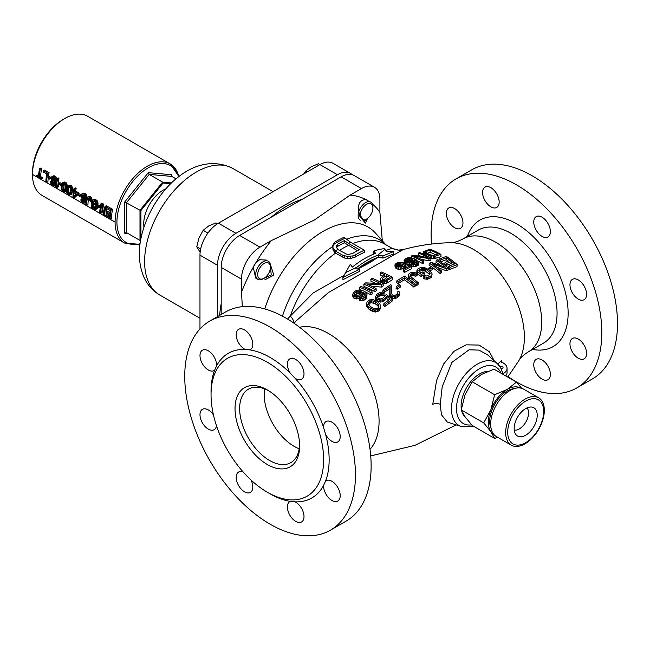 <?xml version="1.0" encoding="UTF-8"?>
<svg xmlns="http://www.w3.org/2000/svg" width="650" height="650" viewBox="0 0 650 650"><rect width="100%" height="100%" fill="white"/><g stroke="black" fill="none" stroke-linecap="round" stroke-linejoin="round"><path stroke-width="0.97" d="M576.818 387.928A120.705 69.688 60 0 0 601.811 332.67A120.705 69.688 -120 0 0 549.128 211.201A120.705 69.688 -120 0 0 456.113 178.864L471.794 169.804A120.705 69.688 -120 0 1 564.809 202.142A120.705 69.688 -120 0 1 617.5 323.619A120.705 69.688 60 0 1 592.499 378.869L576.818 387.928A120.705 69.688 60 0 1 508.073 376.626M431.527 244.051A120.705 69.688 60 0 1 431.113 234.122A120.705 69.688 -120 0 1 456.113 178.864M550.371 374.335A11.741 6.784 -120 0 0 545.244 362.521A11.741 6.784 -120 0 0 536.193 359.369A11.741 6.784 -120 0 0 533.756 364.748A11.741 6.784 -120 0 0 538.883 376.569A11.741 6.784 -120 0 0 547.934 379.714A11.741 6.784 -120 0 0 550.371 374.335M586.568 353.429A11.741 6.784 -120 0 0 581.449 341.616A11.741 6.784 -120 0 0 572.398 338.471A11.741 6.784 -120 0 0 569.961 343.842A11.741 6.784 -120 0 0 575.087 355.664A11.741 6.784 -120 0 0 584.139 358.808A11.741 6.784 -120 0 0 586.568 353.429M586.568 294.312A11.741 6.784 -120 0 0 581.449 282.49A11.741 6.784 -120 0 0 572.398 279.346A11.741 6.784 -120 0 0 569.961 284.724A11.741 6.784 -120 0 0 575.087 296.538A11.741 6.784 -120 0 0 584.139 299.691A11.741 6.784 -120 0 0 586.568 294.312M550.371 231.603A11.741 6.784 -120 0 0 545.244 219.781A11.741 6.784 -120 0 0 536.193 216.637A11.741 6.784 -120 0 0 533.756 222.016A11.741 6.784 -120 0 0 538.883 233.838A11.741 6.784 -120 0 0 547.934 236.982A11.741 6.784 -120 0 0 550.371 231.603M499.168 202.044A11.741 6.784 -120 0 0 494.041 190.222A11.741 6.784 -120 0 0 484.989 187.078A11.741 6.784 -120 0 0 482.56 192.457A11.741 6.784 -120 0 0 487.687 204.271A11.741 6.784 -120 0 0 496.738 207.423A11.741 6.784 -120 0 0 499.168 202.044M462.962 222.95A11.741 6.784 -120 0 0 457.836 211.128A11.741 6.784 -120 0 0 448.784 207.984A11.741 6.784 -120 0 0 446.355 213.354A11.741 6.784 -120 0 0 451.482 225.176A11.741 6.784 -120 0 0 460.533 228.321A11.741 6.784 -120 0 0 462.962 222.95M501.735 360.474L501.767 362.619L501.735 360.474L497.697 364L501.735 360.474L501.321 361.327L502.279 362.456A13.049 7.532 180 0 1 507.049 368.282A13.049 7.532 180 0 1 503.035 373.717M507.049 368.282L507.049 372.539A13.049 7.532 180 0 1 505.684 375.903M499.98 366.624A1.958 1.129 180 0 1 502.458 366.762A1.958 1.129 180 0 1 503.027 367.559A1.958 1.129 180 0 1 501.223 368.688M426.343 253.573L430.137 252.314A86.962 50.212 60 0 1 435.663 254.824M406.364 261.56L408.696 260.666L411.816 260.886A91.349 52.739 60 0 1 411.913 260.926M382.655 280.41L386.579 277.826A92.276 53.276 60 0 1 388.156 278.631M354.551 295.685L357.207 293.483L360.303 293.272A88.359 51.017 60 0 1 360.969 293.564M368.217 304.484L369.054 303.493L371.467 302.664L375.342 303.859A88.026 50.822 60 0 1 376.976 305.094L378.154 306.353L378.682 308.132M528.198 351.959C523.437 355.014 520.276 357.979 518.724 360.848L507.731 377.081L518.724 360.848C520.276 357.979 523.437 355.014 528.198 351.959A65.244 37.667 60 0 0 541.718 322.091A65.244 37.667 60 0 1 528.198 351.959L543.546 343.094A65.244 37.667 60 0 0 557.066 313.227A65.244 37.667 -120 0 0 528.58 247.569A65.244 37.667 -120 0 0 478.302 230.084L462.954 238.948A65.244 37.667 60 0 1 513.232 256.425A65.244 37.667 60 0 1 541.718 322.091A65.244 37.667 -120 0 0 513.232 256.425A65.244 37.667 -120 0 0 462.954 238.948C457.925 241.548 453.781 242.799 450.515 242.71A71.573 41.324 -120 0 1 524.387 337.252A71.573 41.324 60 0 1 518.724 360.848A71.573 41.324 60 0 0 524.387 337.252A71.573 41.324 -120 0 0 450.515 242.71C434.631 243.043 418.836 245.334 403.122 249.6L328.518 292.492L295.774 321.246L328.518 292.492L403.122 249.6L398.418 250.112M494.227 360.848L489.483 351.845L479.164 345.085L466.172 344.825L453.927 351.349L443.625 364.008L436.573 380.453L432.754 404.3A6.524 3.77 180 0 1 440.261 404.292L441.431 414.716L447.298 422.061L441.431 414.716L440.261 404.292L442.179 386.896L451.872 362.416L469.089 349.781L479.017 350.114L487.736 354.941L479.017 350.114L469.089 349.781L451.872 362.416L442.179 386.896L440.261 404.292A6.524 3.77 180 0 0 432.754 404.3L436.573 380.453L443.625 364.008L453.927 351.349L466.172 344.825L479.164 345.085L489.483 351.845L494.227 360.848M430.219 257.985L434.679 258.546L441.041 256.669L440.887 254.394L434.525 256.287L428.667 255.198L428.781 256.774M428.667 255.198A91.528 52.845 60 0 0 425.149 253.508L423.581 251.696L423.832 254.629M420.851 259.236L429.024 260.861L430.918 260.138L430.755 257.887L428.862 258.611L414.213 256.116A93.324 53.885 60 0 1 423.613 260.764L422.354 261.3L422.516 263.534L423.776 262.998L423.613 260.764M418.031 261.121A90.911 52.487 60 0 1 422.516 263.534M430.755 257.887A91.918 53.072 60 0 0 419.729 252.59L418.462 253.078L418.624 255.328A89.554 51.708 60 0 1 420.745 256.165M404.097 260.146L405.251 258.773L407.574 257.887L410.889 257.774L414.326 258.733A93.795 54.153 60 0 1 415.967 259.521L418.478 262.072L416.496 263.965L413.457 264.436L410.971 263.941L416.358 262.803L416.91 261.836L414.919 259.992A93.949 54.243 60 0 0 414.448 259.756L413.327 261.406L410.995 262.275L406.323 262.064A94.697 54.673 60 0 0 405.153 261.536L404.097 260.146L404.251 262.373L405.316 263.754M410.971 263.941L411.133 266.167L415.374 266.557L418.299 265.176L418.478 262.072M413.481 263.624L414.611 261.983A91.325 52.723 60 0 1 415.074 262.21L416.276 263.023M408.07 264.623L411.158 264.501M404.56 272.399L411.637 268.645L411.483 266.427L404.406 270.181L404.56 272.399A92.601 53.462 60 0 0 403.374 271.733L403.219 269.514L409.256 266.289A94.916 54.803 60 0 0 405.494 264.322L404.349 265.874L401.822 266.979L396.923 266.784L397.085 268.994L400.229 269.417L404.503 268.092L405.649 266.533A92.308 53.292 60 0 1 407.241 267.337M396.923 266.784A95.225 54.982 60 0 0 395.988 266.362L394.924 264.908L395.086 267.134L396.142 268.58A92.617 53.471 60 0 1 397.085 268.994M397.394 266.094L403.406 264.493L403.252 262.275L397.239 263.876L396.484 264.948L397.264 265.891A95.192 54.966 60 0 1 397.735 266.102L401.928 265.956L405.364 263.226A94.843 54.754 60 0 1 411.483 266.427M380.38 279.069L381.298 277.371L385.011 274.934A94.892 54.787 60 0 0 380.104 272.838L381.339 272.041A94.973 54.836 60 0 1 392.373 277.339L386.149 281.125L382.143 280.954A94.25 54.413 60 0 0 381.201 280.459L380.38 279.069L380.534 281.296L381.355 282.685M380.104 272.838L380.258 275.064A92.276 53.276 60 0 1 383.061 276.201M382.298 283.181L384.776 283.514L387.571 282.799L392.535 279.557L392.373 277.339M371.816 286.284L381.396 287.072L383.248 285.764L383.086 283.53L381.233 284.838L366.697 283.952A92.877 53.617 60 0 1 376.098 288.592L374.871 289.518L375.026 291.769L376.261 290.834L376.098 288.592M383.086 283.53A94.031 54.291 60 0 0 372.06 278.241L370.825 279.11A93.852 54.186 60 0 1 380.437 283.603L365.682 282.848L363.838 284.229L363.992 286.471A89.993 51.959 60 0 1 369.696 288.933M371.581 289.876A89.993 51.959 60 0 1 375.026 291.769M370.825 279.11L370.979 281.344A91.236 52.674 60 0 1 375.229 283.124M370.931 294.938L372.158 293.979L372.003 291.728L370.768 292.687L370.931 294.938A89.082 51.431 60 0 0 364.821 291.736M372.003 291.728L371.572 289.843A92.284 53.284 60 0 0 369.688 288.844L370.11 290.664A92.007 53.121 60 0 0 360.969 286.439L359.734 287.398L359.897 289.648A89.082 51.431 60 0 1 361.392 290.233M352.706 294.263L353.811 292.191L356.086 290.599L359.352 289.924L362.773 290.672A91.325 52.731 60 0 1 364.423 291.46L365.861 292.459L366.966 294.434L366.649 295.669L365.048 297.318L362.058 298.48L359.596 298.269L364.886 295.799L365.105 293.694L363.399 292.281A91.065 52.577 60 0 0 362.928 292.045L361.855 294.458L359.58 296.034L354.957 296.522A89.253 51.529 60 0 0 353.787 296.002L352.706 294.263L352.861 296.538L353.949 298.269A86.588 49.993 60 0 1 355.119 298.789L359.734 298.301M359.596 298.269L359.751 300.536L363.951 300.3L366.811 297.928L366.966 294.434M360.994 297.562L362.798 295.758L363.082 294.296A88.416 51.049 60 0 1 363.553 294.523L365.267 295.945M449.719 269.36L456.958 266.671L457.251 264.672L450.011 267.377L449.719 269.36A88.303 50.984 60 0 0 448.37 268.206M457.251 264.672A88.798 51.269 60 0 0 446.306 256.384L439.075 259.09A90.959 52.512 60 0 1 440.481 260.033L446.517 257.749A89.196 51.496 60 0 1 450.263 260.431L445.039 262.397L444.746 264.371A88.083 50.854 60 0 1 446.144 265.444L451.368 263.486A86.523 49.953 60 0 1 452.79 264.615M440.196 262.007L446.225 259.748A86.523 49.953 60 0 1 448.264 261.17M437.084 267.337L446.29 270.741L448.102 270.002L448.394 268.019L446.574 268.767L432.209 263.77A92.909 53.641 60 0 1 441.504 270.952L440.286 271.497L439.993 273.463L441.22 272.919L441.504 270.952M445.039 262.397A90.74 52.39 60 0 1 446.428 263.461L451.661 261.503A89.196 51.496 60 0 1 454.667 263.924L448.63 266.207L448.37 267.995A91.374 52.756 60 0 0 437.458 259.732L436.239 260.227A91.674 52.926 60 0 1 445.802 267.345L431.177 262.389L429.341 263.209L429.057 265.176A90.513 52.26 60 0 1 431.494 266.825M432.843 267.792A90.513 52.26 60 0 1 439.993 273.463M436.239 260.227L435.955 262.202A89.034 51.399 60 0 1 440.44 265.33M429.731 270.879L432.583 269.547L432.876 267.589L430.016 268.929L429.747 270.757M421.306 274.487A94.933 54.811 60 0 0 417.804 271.911L416.951 270.075L416.78 273.089L417.519 273.853A92.324 53.3 60 0 1 421.021 276.437L424.101 274.828L424.385 272.886L421.306 274.487L421.021 276.437M417.073 271.148L416.78 273.089L417.519 273.853L417.804 271.911M423.386 276.136L423.101 278.078L424.466 278.915L427.489 279.216L431.397 277.233L432.039 274.487L430.885 275.99L427.781 277.266L424.751 276.965L423.386 276.136L424.629 275.486L426.603 275.998L429.504 274.828L430.251 273.536L429.244 271.928L428.959 273.877L429.674 274.723M419.226 271.537L422.126 270.351L425.466 271.237A91.658 52.918 60 0 1 428.959 273.877M409.963 276.811L412.449 275.429L415.797 276.242L417.04 275.576L417.324 273.626L416.081 274.3L413.822 273.471L411.678 273.78L410.101 275.543L411.117 277.071A95.249 54.99 60 0 1 418.299 282.75L417.056 283.465L416.772 285.415L418.015 284.7L418.299 282.75M417.056 283.465A95.257 54.998 60 0 0 409.874 277.777L408.387 275.933L408.273 274.812L408.102 277.875L409.589 279.719A92.649 53.495 60 0 1 416.772 285.415M413.863 287.113L415.106 286.374L415.391 284.432L414.148 285.163L413.863 287.113A92.617 53.471 60 0 0 404.332 279.768L398.076 283.579A92.332 53.308 60 0 0 396.662 282.628L396.947 280.678L404.454 276.144A95.249 54.99 60 0 1 415.391 284.432M397.207 289.193L400.14 287.316L400.433 285.374L397.491 287.251L397.207 289.193A91.942 53.081 60 0 0 396.045 288.332L396.329 286.382L399.262 284.505A94.827 54.746 60 0 1 400.433 285.374M397.8 291.712L398.848 291.021L399.644 293.239L398.019 295.376L394.371 296.798L391.471 296.002A93.291 53.861 60 0 0 391.007 295.628L390.016 293.914L390.154 286.609L384.239 290.615A93.291 53.861 60 0 0 383.061 289.827L390.658 284.708A94.372 54.486 60 0 1 391.836 285.496L391.771 293.727L392.275 294.751A93.502 53.983 60 0 1 392.738 295.124L394.948 295.352L397.077 294.255L397.898 293.361L397.8 291.712L397.784 294.507M383.061 289.827L382.777 291.793A90.659 52.341 60 0 1 383.955 292.581L389.862 288.559L389.732 295.864L390.723 297.586A90.659 52.341 60 0 1 391.178 297.96L394.087 298.756L396.882 297.903L398.978 296.148L399.644 293.239M384.792 306.483L392.023 301.267L392.308 299.301L385.084 304.501L384.792 306.483A88.831 51.285 60 0 0 383.646 305.5L383.939 303.526L390.098 299.073A92.796 53.576 60 0 0 386.401 296.099L385.206 298.334L382.631 299.845L380.876 300.081L377.707 299.301L377.423 301.267L380.583 302.055L382.346 301.811L384.914 300.3L386.108 298.058A90.155 52.057 60 0 1 388.668 300.089M377.707 299.301A91.374 52.756 60 0 0 376.773 298.626L375.724 296.376L375.44 298.342L376.488 300.592A88.725 51.228 60 0 1 377.423 301.267M377.187 297.724L380.161 295.579L382.631 295.799L383.906 294.897L384.191 292.939L382.923 293.841L380.453 293.613L378.089 294.978L377.309 296.546L378.072 298.009A91.626 52.902 60 0 1 378.544 298.342L380.583 298.911L382.769 298.35L386.295 294.474A92.991 53.69 60 0 1 392.308 299.301M379.868 309.814L380.534 306.434L380.161 307.832L377.585 309.806L374.489 309.977L370.858 308.417L370.565 310.408L375.537 312.049L378.812 311.001L379.868 309.814L380.161 307.832M370.858 308.417A88.798 51.269 60 0 0 368.761 306.832L367.323 305.142L366.746 303.176L366.519 306.15L368.469 308.823A86.125 49.725 60 0 1 370.565 310.408M429.983 250.047L425.571 251.704L426.408 253.053A91.219 52.666 60 0 1 429.934 254.743L433.314 255.418L438.198 253.988A89.635 51.748 60 0 0 429.983 250.047L430.137 252.314M426.181 251.314L426.302 252.972M425.571 251.704L425.628 252.468M423.581 251.696L429.853 249.104A89.253 51.529 60 0 1 440.887 254.394M422.354 261.3A93.535 53.999 60 0 0 411.328 256.011L413.213 255.206L428.082 257.562A92.194 53.227 60 0 0 418.462 253.078M412.368 258.976A93.974 54.259 60 0 0 411.661 258.659L408.533 258.44L406.209 259.334L405.657 260.219L406.437 261.129A94.599 54.616 60 0 1 407.136 261.438L410.898 261.414L412.75 260.317L412.368 258.976L412.482 260.593M394.924 264.908L396.077 263.412L398.596 262.291L403.252 262.275M403.219 269.514A95.217 54.974 60 0 1 404.406 270.181M382.501 278.184L386.425 275.608A94.892 54.787 60 0 1 389.951 277.461L386.027 280.036L383.378 280.109A94.396 54.502 60 0 0 382.671 279.736L382.111 278.72L382.501 278.184L382.598 279.662M363.838 284.229A92.625 53.479 60 0 1 374.871 289.518M448.63 266.207A90.959 52.512 60 0 1 450.011 267.377M429.341 263.209A93.145 53.779 60 0 1 440.286 271.497M430.016 268.929A93.884 54.202 60 0 0 428.846 268.068L431.706 266.727A93.429 53.942 60 0 1 432.876 267.589M429.244 271.928A94.274 54.429 60 0 0 425.75 269.287L423.499 268.418L421.354 268.653L418.925 270.181L419.274 271.424A94.843 54.754 60 0 1 421.143 272.789L422.996 271.83A94.681 54.665 60 0 1 424.385 272.886M416.951 270.075L418.096 268.645L421.208 267.345L424.255 267.491L426.977 268.686A94.12 54.34 60 0 1 430.471 271.326L431.941 273.309L432.039 274.487M408.273 274.812L409.435 273.293L411.531 272.415L414.594 272.472L417.324 273.626M396.947 280.678A94.949 54.819 60 0 1 398.361 281.629L398.076 283.579M414.148 285.163A95.225 54.982 60 0 0 404.617 277.826L398.361 281.629M396.329 286.382A94.559 54.592 60 0 1 397.491 287.251M375.724 296.376L376.911 294.19L379.486 292.671L384.191 292.939M383.939 303.526A91.479 52.812 60 0 1 385.084 304.501M366.746 303.176L367.112 301.868L369.688 299.894L372.808 299.553L376.472 300.909A90.959 52.512 60 0 1 378.568 302.502L379.99 304.289L380.534 306.434M377.268 303.119A90.683 52.358 60 0 0 375.635 301.884L371.759 300.682L369.338 301.511L368.331 303.314L370.069 306.158A89.131 51.456 60 0 1 371.694 307.393L373.303 308.319L376.651 308.669L377.951 308.035L378.974 306.15L378.446 304.379L377.268 303.119L376.976 305.094M359.734 287.398A91.723 52.959 60 0 1 370.768 292.687M360.848 291.33A91.016 52.544 60 0 0 360.141 291.021L357.045 291.224L354.77 292.817L354.25 294.125L355.038 295.238A89.57 51.716 60 0 1 355.745 295.555L359.458 294.889L361.262 293.093L360.848 291.33L361.002 293.516M435.817 256.059L435.971 258.318M434.525 256.287L434.679 258.546M433.209 256.319L433.371 258.57M431.421 256.092L431.584 258.342M430.056 255.734L430.186 257.554M425.149 253.508L425.254 254.971M424.19 252.923L424.304 254.524M423.678 252.379L423.808 254.296M428.862 258.611L429.024 260.861M411.328 256.011L411.458 257.879M407.916 262.405L408.07 264.558M409.248 262.438L409.402 264.656M406.323 262.064L406.445 263.746M405.153 261.536L405.275 263.266M404.406 260.837L404.56 263.055M418.145 262.949L418.299 265.176M417.332 263.567L417.487 265.801M416.496 263.965L416.65 266.191M415.212 264.331L415.374 266.557M413.457 264.436L413.619 266.654M411.889 264.217L412.043 266.443M416.618 261.267L416.699 262.438M416.122 260.796L416.268 262.852M414.919 259.992L415.074 262.21M414.448 259.756L414.611 261.983M414.131 260.796L414.294 263.023M413.327 261.406L413.481 263.591M412.279 261.893L412.392 263.486M410.995 262.275L411.109 263.876M412.856 259.391L412.888 259.862M411.661 258.659L411.816 260.886M410.751 258.448L410.906 260.674M409.63 258.342L409.784 260.569M408.533 258.44L408.696 260.666M407.672 258.643L407.834 260.869M406.209 259.334L406.331 261.04M405.819 259.724L405.876 260.609M405.494 264.322L405.649 266.533M405.153 265.208L405.308 267.426M404.349 265.874L404.503 268.092M403.098 266.541L403.252 268.751M401.822 266.979L401.976 269.197M400.075 267.199L400.229 269.417M398.515 267.093L398.669 269.311M395.988 266.362L396.142 268.58M395.233 265.639L395.395 267.857M402.001 262.917L402.155 265.135M400.652 262.73L400.806 264.948M399.555 262.868L399.709 265.086M398.491 263.209L398.645 265.428M397.239 263.876L397.386 265.947M396.638 264.42L396.711 265.363M382.143 280.954L382.289 283.075M383.053 281.19L383.207 283.416M381.201 280.459L381.347 282.555M380.697 279.963L380.859 282.181M387.416 280.572L387.571 282.799M386.149 281.125L386.303 283.359M384.613 281.287L384.776 283.514M386.425 275.608L386.579 277.826M381.233 284.838L381.396 287.072M440.481 260.033L440.245 261.641M446.517 257.749L446.225 259.748M439.075 259.09L438.839 260.658M451.661 261.503L451.368 263.486M446.428 263.461L446.144 265.444M446.574 268.767L446.29 270.741M428.846 268.068L428.586 269.872M431.681 275.283L431.397 277.233M430.885 275.99L430.601 277.94M429.032 276.933L428.748 278.882M427.781 277.266L427.489 279.216M426.497 277.306L426.213 279.256M424.751 276.965L424.466 278.915M429.967 272.773L429.691 274.633M425.75 269.287L425.466 271.237M424.613 268.71L424.328 270.66M423.499 268.418L423.207 270.368M422.411 268.401L422.126 270.351M421.354 268.653L421.07 270.603M419.51 269.596L419.242 271.391M418.925 270.181L418.819 270.879M416.081 274.3L415.797 276.242M414.944 273.739L414.659 275.681M413.822 273.471L413.538 275.413M412.734 273.488L412.449 275.429M411.678 273.78L411.385 275.722M410.849 274.243L410.564 276.185M410.256 274.869L410.142 275.641M409.874 277.777L409.589 279.719M408.907 276.827L408.623 278.769M408.387 275.933L408.102 277.875M404.617 277.826L404.332 279.768M384.239 290.615L383.955 292.581M390.154 286.609L389.862 288.559M390.016 293.914L389.732 295.864M390.293 294.751L390.008 296.701M391.007 295.628L390.723 297.586M391.471 296.002L391.178 297.96M392.608 296.611L392.316 298.569M394.371 296.798L394.087 298.756M395.679 296.611L395.387 298.569M397.174 295.945L396.882 297.903M398.019 295.376L397.727 297.334M399.262 294.19L398.978 296.148M384.808 295.523L384.637 296.676M377.471 295.758L377.341 296.652M378.089 294.978L377.804 296.944M379.364 294.06L379.08 296.026M380.453 293.613L380.161 295.579M381.558 293.483L381.266 295.441M382.923 293.841L382.631 295.799M376.025 297.489L375.741 299.455M376.773 298.626L376.488 300.592M379.299 299.845L379.015 301.819M380.876 300.081L380.583 302.055M382.631 299.845L382.346 301.811M383.931 299.252L383.638 301.218M385.206 298.334L384.914 300.3M386.035 297.391L385.743 299.358M386.401 296.099L386.108 298.058M366.811 304.159L366.519 306.15M367.323 305.142L367.031 307.133M367.811 305.809L367.518 307.808M368.761 306.832L368.469 308.823M372.231 309.164L371.938 311.155M373.141 309.554L372.848 311.545M374.489 309.977L374.197 311.967M375.83 310.05L375.537 312.049M377.585 309.806L377.293 311.797M379.104 309.01L378.812 311.001M378.446 304.379L378.154 306.353M368.509 302.494L368.371 303.42M369.338 301.511L369.054 303.493M370.646 300.844L370.354 302.835M371.759 300.682L371.467 302.664M374.018 301.023L373.734 303.006M375.635 301.884L375.342 303.859M369.688 288.844L369.809 290.501M357.849 296.546L358.012 298.805M356.533 296.725L356.696 298.984M359.58 296.034L359.726 298.155M360.831 295.303L360.986 297.416M361.855 294.458L362.009 296.717M362.643 293.507L362.798 295.758M362.928 292.045L363.082 294.296M363.399 292.281L363.553 294.523M364.601 293.158L364.764 295.409M365.105 293.694L365.219 295.246M360.506 298.48L360.669 300.747M362.058 298.48L362.221 300.755M363.789 298.033L363.951 300.3M365.048 297.318L365.211 299.585M365.861 296.644L366.023 298.902M366.649 295.669L366.811 297.928M353.023 295.165L353.186 297.432M353.787 296.002L353.949 298.269M354.957 296.522L355.119 298.789M354.396 293.418L354.477 294.621M354.77 292.817L354.933 295.084M356.2 291.639L356.363 293.898M357.045 291.224L357.207 293.483M358.126 290.916L358.288 293.174M359.239 290.883L359.393 293.134M360.141 291.021L360.303 293.272M361.343 291.817L361.392 292.451M461.346 409.248A26.097 15.072 -60 0 1 461.102 405.925A26.097 15.072 -60 0 1 487.671 371.442M465.164 416.91A26.097 15.072 -60 0 1 461.727 411.068M371.134 465.855A120.705 69.688 60 0 1 346.133 521.113L330.452 530.164A120.705 69.688 60 0 1 237.437 497.827A120.705 69.688 60 0 1 184.746 376.358A120.705 69.688 -120 0 1 209.747 321.1L225.436 312.041A120.705 69.688 -120 0 1 318.451 344.378A120.705 69.688 -120 0 1 371.134 465.855M209.747 321.1A120.705 69.688 -120 0 1 302.762 353.438A120.705 69.688 -120 0 1 355.452 474.906A120.705 69.688 60 0 1 330.452 530.164M236.194 334.693A11.741 6.784 -120 0 0 245.156 349.424L249.884 349.895A11.741 6.784 -120 0 0 250.372 349.659A11.741 6.784 -120 0 0 252.801 344.281A11.741 6.784 -120 0 0 247.674 332.459A11.741 6.784 -120 0 0 238.623 329.314A11.741 6.784 -120 0 0 236.194 334.693M287.398 364.252A11.741 6.784 -120 0 0 290.306 373.23L295.043 378.227A11.741 6.784 -120 0 0 301.567 379.218A11.741 6.784 -120 0 0 304.005 373.839A11.741 6.784 -120 0 0 298.878 362.026A11.741 6.784 -120 0 0 289.827 358.873A11.741 6.784 -120 0 0 287.398 364.252M323.602 426.961A11.741 6.784 -120 0 0 323.627 427.733L325.585 434.33A11.741 6.784 -120 0 0 337.773 441.927A11.741 6.784 -120 0 0 340.21 436.548A11.741 6.784 -120 0 0 335.083 424.726A11.741 6.784 -120 0 0 326.032 421.582A11.741 6.784 -120 0 0 323.602 426.961M340.21 495.674A11.741 6.784 -120 0 0 335.083 483.852A11.741 6.784 -120 0 0 326.032 480.707A11.741 6.784 -120 0 0 325.585 481L323.627 485.339A11.741 6.784 -120 0 0 323.602 486.078A11.741 6.784 -120 0 0 328.721 497.9A11.741 6.784 -120 0 0 337.773 501.044A11.741 6.784 -120 0 0 340.21 495.674M304.005 516.571A11.741 6.784 -120 0 0 295.043 501.841L290.314 501.369A11.741 6.784 -120 0 0 289.827 501.605A11.741 6.784 -120 0 0 287.398 506.984A11.741 6.784 -120 0 0 292.524 518.806A11.741 6.784 -120 0 0 301.567 521.95A11.741 6.784 -120 0 0 304.005 516.571M243.173 471.989A11.741 6.784 -120 0 0 238.623 472.046A11.741 6.784 -120 0 0 236.194 477.425A11.741 6.784 -120 0 0 241.321 489.247A11.741 6.784 -120 0 0 250.372 492.391A11.741 6.784 -120 0 0 252.801 487.012A11.741 6.784 -120 0 0 250.998 479.993M213.468 415.001A11.741 6.784 -120 0 0 202.418 409.338A11.741 6.784 -120 0 0 199.989 414.716A11.741 6.784 -120 0 0 205.116 426.538A11.741 6.784 -120 0 0 214.167 429.683A11.741 6.784 -120 0 0 216.491 425.774M199.989 355.599A11.741 6.784 -120 0 0 205.116 367.412A11.741 6.784 -120 0 0 214.167 370.557A11.741 6.784 -120 0 0 214.614 370.264L216.572 365.926A11.741 6.784 -120 0 0 216.596 365.186A11.741 6.784 -120 0 0 211.469 353.364A11.741 6.784 -120 0 0 202.418 350.22A11.741 6.784 -120 0 0 199.989 355.599M245.789 474.841A79.601 45.955 -120 0 0 307.133 496.169A79.601 45.955 -120 0 0 307.133 404.251A79.601 45.955 -120 0 0 227.533 358.296A79.601 45.955 -120 0 0 215.329 422.086A79.601 45.955 -120 0 0 245.789 474.841M299.626 445.876L299.626 445.876A45.671 26.366 60 0 1 267.329 464.523A45.671 26.366 60 0 1 235.032 408.582A45.671 26.366 60 0 1 267.329 389.943A45.671 26.366 60 0 1 299.626 445.876M299.601 444.511A42.413 24.489 60 0 1 290.842 462.629A42.413 24.489 60 0 1 258.164 451.262A42.413 24.489 60 0 1 239.647 408.582A42.413 24.489 60 0 1 248.43 389.171A42.413 24.489 60 0 1 268.499 390.642M361.449 188.573L341.144 176.849A26.097 15.072 -60 0 1 354.193 175.557L374.498 187.273A26.097 15.072 120 0 0 361.449 188.573L350.114 195.114L314.389 220.001L271.286 240.622L259.951 247.171A26.097 15.072 120 0 0 241.491 279.134L241.491 292.224A112.629 65.024 -60 0 1 271.286 240.622M341.144 176.849L239.647 235.446A26.097 15.072 -60 0 0 221.195 267.41L221.195 314.486M242.344 306.662L241.491 292.224M270.465 266.768L271.229 274.974L263.729 278.444M364.382 250.209L364.382 252.363A83.517 48.214 120 0 0 355.241 257.091L350.521 258.537L344.784 258.131L335.457 253.159A83.517 48.214 120 0 0 290.29 316.119L313.081 293.02L344.207 275.218L313.081 293.02L290.29 316.119A15.234 6.979 28.4 0 1 293.832 323.107A15.234 6.979 28.4 0 0 290.29 316.119L287.503 319.036L290.29 316.119A83.517 48.214 120 0 1 335.457 253.159L333.019 250.047L332.816 247.609L333.474 243.644L334.945 242.076A87.547 50.546 120 0 1 344.077 237.323L350.618 242.271L364.382 250.209A86.125 49.725 120 0 0 355.241 254.954L355.241 257.091M355.241 254.954L352.909 255.897L352.909 258.026M357.402 269.051C365.991 265.029 372.629 261.194 377.317 257.546A83.517 48.214 120 0 0 357.402 269.051M384.938 249.381L386.401 251.453L393.673 251.566L382.882 255.905L377.634 255.263L384.938 249.381L384.451 248.641A86.125 49.725 120 0 0 373.652 251.079L373.652 253.256L374.238 253.906M398.385 250.112L392.072 248.324L384.759 244.107A83.517 48.214 120 0 0 352.804 243.531A83.517 48.214 120 0 1 384.759 244.107L392.072 248.324L385.71 250.526L392.072 248.324C396.476 250.234 400.164 250.656 403.122 249.6C418.836 245.334 434.631 243.043 450.515 242.71C453.781 242.799 457.925 241.548 462.954 238.948M350.618 242.271A86.125 49.725 120 0 0 348.335 243.303L344.386 240.597L344.386 242.767L357.508 250.738M357.086 267.134L355.103 268.694L359.531 269.206L359.531 271.399L342.924 279.727L342.924 277.444L345.629 272.577L357.086 267.134A86.125 49.725 120 0 1 377.634 255.263M378.446 254.963L378.446 257.124L382.882 258.107L393.673 253.963L393.673 251.566M357.443 269.035L378.446 257.124M359.531 269.206L342.924 277.444M373.652 251.079L375.684 253.362A86.125 49.725 120 0 0 352.341 267.109L350.309 264.282L345.629 272.577M382.882 255.905L382.882 258.107M336.448 247.748L337.537 246.472A83.996 48.498 120 0 1 344.386 242.767M344.386 240.597A86.645 50.026 120 0 0 337.537 244.303L336.164 246.967L338.049 249.673L346.637 254.15L348.692 254.394L352.649 253.459A86.125 49.725 120 0 1 359.507 249.754L348.335 243.303M337.756 249.405A86.125 49.725 120 0 0 335.457 251.014L333.019 247.877L332.816 245.408M335.457 251.014L342.241 255.011L342.241 257.164M352.909 255.897L347.271 256.441L342.241 255.011M350.521 256.401L350.521 258.537M347.271 256.441L347.271 258.586M344.784 255.986L344.784 258.131M335.766 251.274L335.766 253.419M333.986 249.665L333.986 251.818M333.019 247.877L333.019 250.047M337.537 244.303L337.537 246.472M336.448 245.586L336.448 247.707M382.314 240.817L379.901 212.314L379.901 199.225A26.097 15.072 120 0 0 374.498 187.273M366.73 218.977L364.52 221.122L360.197 215.532M502.661 374.156A36.457 21.044 120 0 0 497.624 363.935A36.457 21.044 120 0 0 468.91 370.614A36.457 21.044 120 0 0 451.49 408.826A36.457 21.044 120 0 0 461.451 426.587L447.216 422.037L461.451 426.587L473.363 426.14M323.009 231.449A89.944 51.927 -60 0 1 375.684 233.326A89.944 51.927 -60 0 0 323.009 231.449A89.944 51.927 -60 0 0 264.794 308.929A89.944 51.927 -60 0 1 323.009 231.449M255.734 278.094L253.216 267.312A10.441 6.029 -60 0 1 255.572 263.226L259.577 259.74L266.207 260.033M270.148 263.705L273.821 275.161L264.842 279.833M367.664 218.327L365.365 223.113L359.897 216.426C356.923 205.506 358.898 199.891 365.82 199.582A10.441 6.029 -60 0 1 367.136 200.029A10.441 6.029 -60 0 1 368.176 200.939M199.972 328.965L199.972 255.158A26.097 15.072 -60 0 1 218.424 223.194L319.922 164.596A26.097 15.072 -60 0 1 332.971 163.304L350.504 173.428A26.097 15.072 -60 0 1 352.219 174.72M350.504 173.428A26.097 15.072 -60 0 0 337.456 174.72L235.958 233.318A26.097 15.072 -60 0 0 217.506 265.281L217.506 316.623M264.095 278.241A9.027 5.208 -60 0 1 257.709 274.56A9.027 5.208 -60 0 1 264.095 263.502A9.027 5.208 120 0 1 270.473 267.183A9.027 5.208 120 0 0 268.604 263.055A9.027 5.208 120 0 0 261.649 265.476A9.027 5.208 120 0 0 257.709 274.56A9.027 5.208 120 0 0 259.577 278.688A9.027 5.208 120 0 0 266.533 276.274A9.027 5.208 120 0 0 270.473 267.183A9.027 5.208 120 0 1 264.095 278.241L264.095 278.241M263.096 278.817A10.441 6.029 -60 0 1 257.871 279.338A10.441 6.029 -60 0 1 256.279 270.969A10.441 6.029 -60 0 1 263.096 261.771A10.441 6.029 120 0 1 268.312 261.251A10.441 6.029 120 0 1 270.473 266.037M200.127 252.289L196.771 246.764L198.973 237.957L203.157 230.287L208.569 226.029L215.946 222.909L217.466 223.779M200.655 249.007L196.771 246.764M207.927 233.041L203.157 230.287M372.913 208.049A9.027 5.208 120 0 1 366.527 219.099L366.527 219.099A9.027 5.208 -60 0 1 363.114 219.928A9.027 5.208 120 0 0 369.606 216.409A9.027 5.208 120 0 0 372.913 208.049A9.027 5.208 120 0 0 366.527 204.36A9.027 5.208 -60 0 0 360.149 215.418L360.149 215.418A9.027 5.208 120 0 1 364.089 206.334A9.027 5.208 120 0 1 371.044 203.913L371.044 203.913A9.027 5.208 120 0 1 372.913 208.049L372.913 206.895A10.441 6.029 120 0 0 370.752 202.109A10.441 6.029 120 0 0 365.527 202.629A10.441 6.029 -60 0 0 358.711 211.827A10.441 6.029 -60 0 0 360.311 220.196M319.873 164.629L318.386 163.768L311.001 166.888L305.598 171.145L307.084 172.006M303.81 173.899L305.598 171.145M170.812 183.706L163.061 183.016L140.92 210.568L140.92 238.241M143.951 226.939A27.341 15.787 -60 0 1 143.731 223.706A27.341 15.787 -60 0 1 165.977 188.793A27.341 15.787 120 0 0 143.731 223.706A27.341 15.787 120 0 0 143.951 226.939M64.797 118.519L63.408 119.316A43.712 25.236 120 0 0 32.5 172.859L32.5 174.452A45.671 26.366 -60 0 1 52.439 128.489A45.671 26.366 -60 0 1 87.628 116.253A45.671 26.366 120 0 0 64.797 118.519A45.671 26.366 120 0 0 32.5 174.452A45.671 26.366 -60 0 0 41.958 195.357L124.54 243.043A45.671 26.366 -60 0 1 115.082 222.129L32.5 174.452M75.156 194.976A45.671 26.366 -60 0 1 75.303 193.472M68.51 193.993L67.559 192.863L67.161 190.214A47.629 27.495 -60 0 1 67.332 188.866L68.323 186.867L69.42 186.843L70.289 188.004L70.533 190.71A47.629 27.495 -60 0 0 70.354 192.067L69.526 194.001L68.51 193.993L69.883 193.456L68.933 192.319L68.526 189.678A45.671 26.366 -60 0 1 68.697 188.329L69.696 186.331M69.883 193.456L70.509 193.619M63.099 190.873L62.148 189.735L61.742 187.094A47.629 27.495 -60 0 1 61.921 185.737L62.912 183.739L64.009 183.714L64.878 184.876L65.114 187.59A47.629 27.495 -60 0 0 64.943 188.939L64.114 190.873L63.099 190.873L64.464 190.328L63.521 189.191L63.115 186.55A45.671 26.366 -60 0 1 63.286 185.201L64.277 183.202M64.464 190.328L65.097 190.499M53.129 181.082L51.48 178.653A47.629 27.495 -60 0 1 51.578 178.067L52.65 177.377L53.674 177.751L54.779 179.912A47.629 27.495 -60 0 0 54.681 180.505L53.129 181.082L54.494 180.546L52.853 178.116A45.671 26.366 -60 0 1 52.942 177.531L53.454 176.954M54.494 180.546L55.014 180.635M54.064 184.324L52.504 182.049A45.671 26.366 -60 0 1 52.536 181.667L52.837 181.236M112.58 209.308L108.144 206.757L106.771 207.293L111.199 209.852L112.58 209.308A45.671 26.366 -60 0 0 111.418 218.4L110.045 218.936L105.617 216.385A47.629 27.495 -60 0 1 105.674 215.256L107.047 214.719L109.46 216.109M109.899 212.534L107.892 211.372L106.527 211.908L109.72 213.761A47.629 27.495 -60 0 1 110.224 210.624L106.535 208.488A47.629 27.495 -60 0 1 106.771 207.293M107.161 206.188L106.421 205.757L105.048 206.302L105.787 206.724L107.161 206.188A45.671 26.366 -60 0 0 106.949 207.228M106.015 215.126A45.671 26.366 -60 0 1 106.706 208.593M105.048 206.302A47.629 27.495 -60 0 0 103.951 214.264L101.977 204.523L100.864 203.889A47.629 27.495 -60 0 0 99.71 212.972L100.449 213.395L101.822 212.859A45.671 26.366 -60 0 1 102.066 209.519M104.398 209.974L103.35 203.986L102.245 203.344L100.864 203.889M100.457 206.026L98.922 205.14L97.557 205.684L99.279 206.676L100.425 206.229M92.869 199.94L94.104 199.981L95.778 201.175L96.606 204.921A47.629 27.495 -60 0 0 96.233 207.821L95.184 209.779L92.942 209.064L91.861 207.862L91.366 205.814L94.112 208.577L95.014 208.512L95.493 207.391A47.629 27.495 -60 0 1 95.867 204.49L94.973 201.817L93.332 201.086L92.666 201.793A47.629 27.495 -60 0 0 92.43 203.352L93.535 203.994A47.629 27.495 -60 0 0 93.389 205.156L91.544 204.092A47.629 27.495 -60 0 1 91.967 201.167L92.869 199.94L95.477 199.436L97.565 201.313L97.971 204.376A45.671 26.366 -60 0 0 97.801 205.587M95.184 209.779L97.094 208.772L97.597 207.277A45.671 26.366 -60 0 1 97.654 206.789M95.339 207.959L92.731 205.27L91.366 205.814M93.389 205.156L94.754 204.612A45.671 26.366 -60 0 1 94.9 203.458L93.795 202.816A45.671 26.366 -60 0 1 94.031 201.273M86.547 205.376A47.629 27.495 -60 0 1 87.132 199.452L87.726 198.291L89.188 198.477L90.082 201.159L90.821 201.581L90.407 198.518L88.936 196.999L87.701 196.958L86.393 199.022A47.629 27.495 -60 0 0 85.808 204.945L86.547 205.376L87.921 204.831A45.671 26.366 -60 0 1 88.498 198.908L88.749 198.201M87.701 196.958L89.651 196.3L90.797 196.739L91.78 197.974L92.186 201.045M83.874 201.338L82.136 199.355L80.771 199.891L81.632 202.345L83.354 203.336L84.581 202.093A47.629 27.495 -60 0 1 84.646 201.329L84.207 199.444L82.095 197.389L81.624 196.056A47.629 27.495 -60 0 1 81.721 195.471L82.509 194.838L84.021 195.496L85.499 197.868L84.833 194.854L83.273 193.732L84.646 193.188L83.419 193.148L82.046 193.692L83.273 193.732M85.499 197.868L86.873 197.332L86.702 195.268L84.646 193.188M83.866 203.247L85.239 202.702L85.954 201.557A45.671 26.366 -60 0 1 86.019 200.793L85.572 198.9L83.46 196.852L82.989 195.52A45.671 26.366 -60 0 1 83.086 194.951L81.721 195.471M81.031 194.813L79.487 193.919L78.122 194.464L79.844 195.455L80.99 195M73.743 189.963L72.304 190.466L73.531 191.173A47.629 27.495 -60 0 1 74.043 188.403L75.424 187.858L76.164 188.289A45.671 26.366 -60 0 0 75.644 191.059L78.593 192.766A45.671 26.366 -60 0 0 78.414 193.936L75.002 197.373L73.629 197.917L72.889 197.486A47.629 27.495 -60 0 1 73.361 192.343L72.126 191.636A47.629 27.495 -60 0 1 72.304 190.466M69.851 194.959L70.947 192.611A47.629 27.495 -60 0 1 71.175 190.873L71.069 188.232L69.615 185.843L67.624 186.241L66.739 188.313A47.629 27.495 -60 0 0 66.519 190.052L66.812 192.619L68.461 194.927L71.224 194.423L72.321 192.075A45.671 26.366 -60 0 1 72.353 191.766M68.104 185.859L70.216 185.079L71.687 185.933L72.54 190.336A45.671 26.366 -60 0 0 72.532 190.377M64.439 191.839L65.536 189.483A47.629 27.495 -60 0 1 65.756 187.744L65.65 185.104L64.204 182.723L62.205 183.121L61.328 185.193A47.629 27.495 -60 0 0 61.108 186.932L61.401 189.499L63.05 191.807L65.812 191.295L66.682 189.832M62.692 182.739L64.797 181.951L66.276 182.804L67.129 187.208M61.766 183.69L60.044 182.699L58.679 183.235L60.401 184.234L61.766 183.69A45.671 26.366 -60 0 0 61.726 183.991M58.939 178.344L58.199 177.913L56.826 178.457L57.558 178.88L58.939 178.344A45.671 26.366 -60 0 0 57.899 185.339M58.581 186.542A45.671 26.366 -60 0 1 58.703 185.023L57.338 185.567A47.629 27.495 -60 0 0 57.216 187.086L58.581 186.542L57.777 187.428L56.404 187.972L55.664 187.541A47.629 27.495 -60 0 1 56.826 178.457M56.119 183.536L55.429 181.504M53.983 185.803L54.706 184.641A47.629 27.495 -60 0 1 54.754 184.072L54.064 182.041L55.299 180.854A47.629 27.495 -60 0 1 55.388 180.269L55.063 178.336L53.991 176.824L52.601 176.239L50.96 177.71A47.629 27.495 -60 0 0 50.863 178.303L51.602 180.619L50.57 181.659A47.629 27.495 -60 0 0 50.521 182.227L51.025 184.096L52.715 185.835L55.356 185.258L56.071 184.104M51.862 176.483L53.974 175.703L55.372 176.28L56.436 177.791L56.761 179.733M54.332 181.992L56.274 181.155L56.664 180.318M51.058 177.507L49.465 176.589L48.1 177.133L49.822 178.124L50.984 177.661M49.091 172.656L44.663 170.105L43.29 170.641L47.718 173.201L49.091 172.656A45.671 26.366 -60 0 0 48.336 177.036M43.29 170.641A47.629 27.495 -60 0 0 43.054 171.836L46.743 173.972A47.629 27.495 -60 0 0 45.825 181.862L46.564 182.284L47.938 181.748A45.671 26.366 -60 0 1 48.197 178.238M38.586 175.386L37.895 174.988L36.522 175.524L38.488 176.662A47.629 27.495 -60 0 1 39.601 168.513L40.974 167.968L41.714 168.399A45.671 26.366 -60 0 0 40.601 176.548L42.567 177.686A45.671 26.366 -60 0 0 42.526 178.62L41.153 179.164A47.629 27.495 -60 0 1 41.194 178.222L39.227 177.093A47.629 27.495 -60 0 1 40.333 168.943L39.601 168.513M73.71 196.414L76.188 193.976L74.1 192.774A47.629 27.495 -60 0 0 73.71 196.414M105.674 215.256L109.362 217.384A47.629 27.495 -60 0 1 109.582 214.914L106.381 213.07A47.629 27.495 -60 0 1 106.527 211.908M110.045 218.936A47.629 27.495 -60 0 1 111.199 209.852M100.449 213.395A47.629 27.495 -60 0 1 101.327 205.709L103.529 215.174L104.634 215.816A47.629 27.495 -60 0 1 105.787 206.724M99.279 206.676A47.629 27.495 -60 0 0 99.141 207.651L97.419 206.659A47.629 27.495 -60 0 1 97.557 205.684M80.771 199.891L82.916 202.118L83.858 201.476A47.629 27.495 -60 0 1 83.891 201.102L83.501 199.859L81.38 197.811L80.852 195.829A47.629 27.495 -60 0 1 81.014 194.846L82.046 193.692M79.844 195.455A47.629 27.495 -60 0 0 79.706 196.43L77.984 195.431A47.629 27.495 -60 0 1 78.122 194.464M73.629 197.917L77.049 194.48A47.629 27.495 -60 0 1 77.228 193.302L74.271 191.604A47.629 27.495 -60 0 1 74.782 188.825L74.043 188.403M60.401 184.234A47.629 27.495 -60 0 0 60.263 185.201L58.541 184.21A47.629 27.495 -60 0 1 58.679 183.235M56.404 187.972L57.216 187.086M57.558 178.88A47.629 27.495 -60 0 0 56.485 186.469L57.338 185.567M51.789 184.145L51.131 182.585A47.629 27.495 -60 0 1 51.171 182.203L52.544 181.569L54.121 183.909A47.629 27.495 -60 0 0 54.088 184.291L53.267 184.998L52.268 184.616L51.789 184.145L53.162 183.609M49.822 178.124A47.629 27.495 -60 0 0 49.684 179.099L47.962 178.1A47.629 27.495 -60 0 1 48.1 177.133M46.564 182.284A47.629 27.495 -60 0 1 47.718 173.201M41.153 179.164L36.473 176.459A47.629 27.495 -60 0 1 36.522 175.524M101.977 204.523L103.35 203.986M104.634 215.816L105.666 215.402M99.141 207.651L100.271 207.204M93.535 203.994L94.9 203.458M92.43 203.352L93.795 202.816M92.666 201.793L94.014 201.264M92.893 201.273L93.348 201.094M94.112 208.577L95.274 208.122M92.999 207.943L94.372 207.399M92.519 207.472L93.892 206.928M92.178 206.879L93.551 206.334M92.105 206.237L93.47 205.701M95.721 209.316L97.094 208.772M96.021 208.699L97.394 208.162M96.233 207.821L97.597 207.277M96.606 204.921L97.971 204.376M96.639 203.864L98.012 203.328M96.533 202.938L97.906 202.394M96.192 201.857L97.565 201.313M95.778 201.175L97.159 200.631M95.209 200.623L96.582 200.078M94.104 199.981L95.477 199.436M93.446 199.826L94.819 199.282M90.821 201.581L91.983 201.126M90.854 200.533L92.227 199.989M90.748 199.599L92.121 199.054M90.407 198.518L91.78 197.974M90.001 197.836L91.374 197.291M89.424 197.283L90.797 196.739M88.936 196.999L90.309 196.454M88.278 196.844L89.651 196.3M87.132 199.452L88.498 198.908M87.376 198.737L88.725 198.209M87.726 198.291L88.181 198.112M81.51 200.322L82.875 199.778M84.403 202.784L85.776 202.239M84.581 202.093L85.954 201.557M84.646 201.329L86.019 200.793M84.606 200.501L85.971 199.956M84.207 199.444L85.572 198.9M83.761 198.77L85.134 198.234M83.297 198.291L84.663 197.754M82.558 197.868L83.923 197.324M82.095 197.389L83.46 196.852M81.778 196.787L83.151 196.243M81.624 196.056L82.989 195.52M82.071 195.024L82.526 194.838M85.507 197.007L86.881 196.471M85.329 195.804L86.702 195.268M84.833 194.854L86.206 194.309M84.256 194.301L85.629 193.757M82.615 193.57L83.988 193.034M82.916 202.118L83.752 201.784M82.176 201.687L83.549 201.151M81.819 201.289L83.192 200.744M81.599 200.769L82.972 200.232M79.706 196.43L80.876 195.967M77.049 194.48L78.414 193.936M77.228 193.302L78.593 192.766M74.271 191.604L75.644 191.059M74.782 188.825L76.164 188.289M71.175 190.873L72.54 190.336M70.947 192.611L72.321 192.075M71.199 189.824L72.564 189.288M71.175 189.166L72.54 188.622M71.069 188.232L72.434 187.696M70.809 187.428L72.183 186.883M70.314 186.469L71.687 185.933M69.615 185.843L70.996 185.299M68.835 185.616L70.216 185.079M70.257 194.61L71.63 194.074M70.558 194.001L71.922 193.456M70.728 193.497L72.101 192.961M67.909 193.448L69.274 192.912M67.559 192.863L68.933 192.319M67.161 191.441L68.534 190.897M67.161 190.214L68.526 189.678M67.332 188.866L68.697 188.329M67.632 187.769L68.998 187.224M68.323 186.867L68.778 186.688M65.756 187.744L67.096 187.224M65.536 189.483L66.641 189.053M65.78 186.696L67.153 186.16M65.756 186.038L67.129 185.502M65.65 185.104L67.023 184.567M65.398 184.299L66.771 183.755M64.903 183.349L66.276 182.804M64.204 182.723L65.577 182.179M63.424 182.496L64.797 181.951M64.837 191.49L66.211 190.946M65.146 190.873L66.511 190.328M65.317 190.369L66.544 189.889M62.489 190.328L63.862 189.784M62.148 189.735L63.521 189.191M61.75 188.313L63.115 187.777M61.742 187.094L63.115 186.55M61.921 185.737L63.286 185.201M62.213 184.641L63.586 184.096M62.912 183.739L63.367 183.56M60.263 185.201L61.466 184.73M54.901 181.691L56.274 181.155M55.299 180.854L56.453 180.399M55.388 180.269L56.558 179.806M55.315 179.14L56.688 178.604M55.063 178.336L56.436 177.791M54.567 177.377L55.941 176.841M53.991 176.824L55.372 176.28M53.251 176.402L54.632 175.857M52.601 176.239L53.974 175.703M54.381 185.445L55.754 184.909M54.706 184.641L55.916 184.169M54.754 184.072L55.981 183.593M54.584 183.162L55.957 182.626M54.283 182.374L55.656 181.838M53.649 181.171L54.34 180.903M52.634 180.798L54.007 180.261M52.171 180.326L53.536 179.782M51.732 179.652L53.097 179.107M51.48 178.653L52.853 178.116M51.578 178.067L52.942 177.531M52.268 184.616L53.641 184.08M51.334 183.292L52.707 182.756M51.131 182.585L52.504 182.049M51.171 182.203L52.536 181.667M51.472 181.773L52.154 181.504M52.764 184.901L53.999 184.413M49.684 179.099L50.895 178.62M41.194 178.222L42.567 177.686M39.227 177.093L40.601 176.548M40.333 168.943L41.714 168.399M171.608 182.942L162.606 182.138L139.994 210.259L140.92 210.568M176.118 178.904L171.827 176.426L149.224 174.411L162.606 182.138L163.061 183.016M171.446 175.719L171.827 176.426L171.827 174.752L148.298 172.648L149.224 174.411L126.62 202.532L126.62 232.676L139.994 240.403L139.994 210.259L124.767 201.914L124.767 233.293L128.213 233.602M140.498 240.443L139.994 240.403L140.538 240.216M124.767 233.293L126.246 232.562M178.807 176.751A45.671 26.366 120 0 0 170.211 163.93A45.671 26.366 120 0 0 135.021 176.166A45.671 26.366 120 0 0 115.082 222.129A45.671 26.366 120 0 1 135.021 176.166A45.671 26.366 120 0 1 170.211 163.93L179.026 176.589M497.77 437.361L494.626 438.417L472.168 425.457L465.018 416.715L461.248 409.923L465.018 394.867L472.168 381.769L481.398 374.489L494.008 369.159L516.466 382.127L521.722 388.318M494.626 438.417L490.856 431.624L483.706 422.882L461.248 409.923M483.706 422.882L490.856 409.784L494.626 394.737L472.168 381.769M494.626 394.737L507.236 389.407L516.466 382.127M493.797 434.379A26.748 15.446 120 0 1 490.856 431.624A26.748 15.446 120 0 1 490.856 409.784A26.748 15.446 -60 0 1 507.236 389.407A26.748 15.446 -60 0 1 520.544 388.042M491.108 428.504A24.789 14.316 120 0 1 489.702 421.371A24.789 14.316 -60 0 1 514.117 388.659M490.669 424.011A27.341 15.787 -60 0 1 502.604 396.492A27.341 15.787 -60 0 1 523.673 389.163L538.663 397.816A27.341 15.787 -60 0 1 544.326 410.337A27.341 15.787 120 0 1 532.391 437.856A27.341 15.787 120 0 1 511.323 445.185L496.332 436.532A27.341 15.787 120 0 1 490.669 424.011M538.663 397.816A27.341 15.787 -60 0 0 517.595 405.145A27.341 15.787 -60 0 0 505.659 432.664A27.341 15.787 120 0 0 511.323 445.185M507.699 432.291A25.448 14.69 -60 0 1 525.688 401.123A25.448 14.69 -60 0 1 543.684 411.515A25.448 14.69 120 0 0 538.411 399.864A25.448 14.69 120 0 0 518.806 406.681A25.448 14.69 120 0 0 507.699 432.291A25.448 14.69 120 0 0 525.688 442.683A25.448 14.69 120 0 0 543.684 411.515A25.448 14.69 120 0 1 532.577 437.125A25.448 14.69 120 0 1 512.964 443.942A25.448 14.69 120 0 1 507.699 432.291M514.158 428.561A16.315 9.417 -60 0 1 519.927 413.692A16.315 9.417 -60 0 1 531.472 407.038A16.315 9.417 -60 0 1 537.225 415.244A16.315 9.417 -60 0 1 528.686 433.038A16.315 9.417 -60 0 1 515.71 434.338A16.315 9.417 -60 0 1 514.158 428.561M527.028 407.899A13.049 7.532 -60 0 1 528.58 412.921A13.049 7.532 120 0 1 523.705 425.124A13.049 7.532 120 0 1 514.231 430.064M467.382 236.389A73.076 42.193 -120 0 1 524.648 229.214A73.076 42.193 -120 0 1 568.133 313.227A73.076 42.193 60 0 1 532.634 349.399M379.072 421.151A71.573 41.324 60 0 1 370.012 449.288A71.573 41.324 60 0 0 379.072 421.151A71.573 41.324 -120 0 0 351.91 353.681A71.573 41.324 -120 0 0 299.577 327.275A71.573 41.324 -120 0 1 351.91 353.681A71.573 41.324 -120 0 1 379.072 421.151M503.198 374.465L500.874 368.046L497.624 363.935A36.457 21.044 120 0 0 468.91 370.614A36.457 21.044 120 0 0 451.49 408.826A36.457 21.044 120 0 0 461.451 426.587M501.044 373.222A32.597 18.826 120 0 0 475.304 371.556A32.597 18.826 120 0 0 456.503 408.574A32.597 18.826 120 0 0 471.616 424.84M264.599 388.854A42.413 24.489 -120 0 0 264.176 394.428A42.413 24.489 60 0 0 299.203 448.784M290.306 373.23A83.517 48.214 -120 0 0 249.893 349.895M323.627 427.733A83.517 48.214 -120 0 0 295.043 378.227M325.585 434.338A83.517 48.214 60 0 1 325.585 481M295.043 501.841A83.517 48.214 -120 0 0 323.627 485.339M268.694 492.993A83.517 48.214 -120 0 0 290.306 501.369M211.063 393.169A83.517 48.214 60 0 1 214.614 370.256M245.156 349.424A83.517 48.214 -120 0 0 216.572 365.926M385.629 244.603A84.63 48.856 120 0 0 346.393 239.338A84.63 48.856 120 0 1 385.629 244.603M332.816 246.496A84.63 48.856 120 0 0 282.457 316.176A84.63 48.856 120 0 1 332.816 246.496M348.335 245.44A83.517 48.214 120 0 0 339.398 250.453A83.517 48.214 120 0 1 348.335 245.44M345.126 238.257A87.149 50.318 120 0 0 333.003 244.896M350.114 195.114A112.629 65.024 -60 0 1 369.265 201.646M372.361 203.978A112.629 65.024 -60 0 1 379.901 212.314M259.951 247.171L239.647 235.446M241.491 279.134L221.195 267.41M271.05 217.319A95.257 54.998 -60 0 1 302.364 199.241M219.643 315.388A95.257 54.998 -60 0 1 221.195 303.672M217.506 265.281L199.972 255.158M159.746 295.002C146.624 287.251 139.799 273.618 139.263 254.093C139.466 207.155 187.59 145.925 232.822 168.439A73.076 42.193 120 0 0 176.507 188.013A73.076 42.193 120 0 0 144.609 261.552A73.076 42.193 120 0 0 159.746 295.002L199.972 318.232M337.456 174.72L319.922 164.596M235.958 233.318L218.424 223.194M139.986 243.75A44.371 25.618 -60 0 1 116.927 222.129A44.371 25.618 120 0 1 144.105 170.544A44.371 25.618 120 0 1 178.547 176.946M171.827 176.426L171.827 174.752M148.298 172.648L124.767 201.914M370.719 455.926L415.017 445.331L456.17 424.897L415.017 445.331L370.719 455.926M295.774 321.246L294.174 323.342L295.774 321.246M497.624 363.935L487.736 354.941L497.624 363.935M385.718 244.66L375.684 233.326L385.718 244.66M232.822 168.439L273.049 191.661M124.54 243.043L139.904 244.343M170.211 163.93L87.628 116.253L170.211 163.93"/></g></svg>
